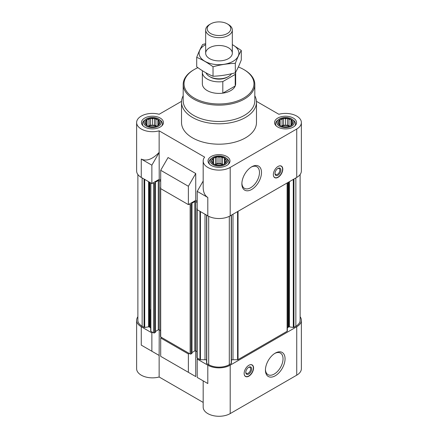 <?xml version="1.0" encoding="UTF-8"?>
<svg xmlns="http://www.w3.org/2000/svg" width="438" height="438" viewBox="0 0 438 438"><rect width="100%" height="100%" fill="white"/><g stroke="black" fill="none" stroke-linecap="round" stroke-linejoin="round"><path stroke-width="0.66" d="M235.217 74.427L222.805 81.594A16.655 9.614 180 0 1 202.345 72.232L202.345 83.789A16.655 9.614 0 0 0 212.627 92.675A16.655 9.614 0 0 0 230.777 90.589A16.655 9.614 0 0 0 235.655 83.789L235.655 72.232A16.655 9.614 180 0 1 235.217 74.427L235.217 85.99L222.805 93.152A16.655 9.614 0 0 0 235.217 85.99M155.901 119.382L154.734 118.43A7.495 4.325 180 0 1 157.494 119.35L155.901 119.382L155.901 125.903L154.444 125.06L154.444 118.26L152.451 118.851L150.858 118.32A7.495 4.325 180 0 1 154.045 118.32M149.002 119.382L147.409 119.35A7.495 4.325 180 0 1 150.168 118.43L149.002 119.382L149.002 125.903L148.186 126.029M146.478 120.844L145.312 121.233A7.495 4.325 180 0 1 146.905 119.64L146.478 120.844L146.478 124.825L146.905 125.46A7.495 4.325 180 0 1 145.312 123.872L146.478 124.825M145.553 122.832L145.126 123.472A7.495 4.325 180 0 1 145.126 121.633L145.553 124.08M149.002 126.281L150.168 126.675A7.495 4.325 180 0 1 147.409 125.755L149.002 126.281M152.451 126.817L154.045 126.779A7.495 4.325 180 0 1 150.858 126.779L152.451 126.817M155.901 126.281L157.494 125.755A7.495 4.325 180 0 1 154.734 126.675L155.901 126.281M158.425 124.825L159.591 123.872A7.495 4.325 180 0 1 157.998 125.46L158.425 124.825L158.425 120.844L157.894 119.41L157.494 119.35M159.35 122.832L159.777 121.633A7.495 4.325 180 0 1 159.777 123.472L159.35 122.832L159.35 124.08M288.998 119.382L287.832 118.43A7.495 4.325 180 0 1 290.591 119.35L288.998 119.382L288.998 125.903L287.536 125.06L287.536 118.26L285.549 118.851L283.955 118.32A7.495 4.325 180 0 1 287.142 118.32M282.099 119.382L280.506 119.35A7.495 4.325 180 0 1 283.266 118.43L282.099 119.382L282.099 125.903L281.278 126.029M279.575 120.844L278.409 121.233A7.495 4.325 180 0 1 280.002 119.64L279.575 120.844L279.575 124.825L280.002 125.46A7.495 4.325 180 0 1 278.409 123.872L279.575 124.825M278.65 122.832L278.223 123.472A7.495 4.325 180 0 1 278.223 121.633L278.65 124.08M282.099 126.281L283.266 126.675A7.495 4.325 180 0 1 280.506 125.755L282.099 126.281M285.549 126.817L287.142 126.779A7.495 4.325 180 0 1 283.955 126.779L285.549 126.817M288.998 126.281L290.591 125.755A7.495 4.325 180 0 1 287.832 126.675L288.998 126.281M291.522 124.825L292.688 123.872A7.495 4.325 180 0 1 291.095 125.46L291.522 124.825L291.522 120.844L290.985 119.41L290.591 119.35M292.447 122.832L292.874 121.633A7.495 4.325 180 0 1 292.874 123.472L292.447 122.832L292.447 124.08M222.449 157.806L221.283 156.848A7.495 4.325 180 0 1 224.042 157.768L222.449 157.806L222.449 164.321L220.993 163.484L220.993 156.684L219 157.269L217.407 156.744A7.495 4.325 180 0 1 220.593 156.744M215.551 157.806L213.958 157.768A7.495 4.325 180 0 1 216.717 156.848L215.551 157.806L215.551 164.321L214.73 164.453M213.027 159.262L211.861 159.656A7.495 4.325 180 0 1 213.454 158.063L213.027 159.262L213.027 163.243L213.454 163.883A7.495 4.325 180 0 1 211.861 162.29L213.027 163.243M212.101 161.255L211.674 161.89A7.495 4.325 180 0 1 211.674 160.051L212.101 162.498M215.551 164.704L216.717 165.093A7.495 4.325 180 0 1 213.958 164.173L215.551 164.704M219 165.236L220.593 165.203A7.495 4.325 180 0 1 217.407 165.203L219 165.236M222.449 164.704L224.042 164.173A7.495 4.325 180 0 1 221.283 165.093L222.449 164.704M224.973 163.243L226.139 162.29A7.495 4.325 180 0 1 224.546 163.883L224.973 163.243L224.973 159.262L224.442 157.833L224.042 157.768M225.899 161.255L226.326 160.051A7.495 4.325 180 0 1 226.326 161.89L225.899 161.255L225.899 162.498M287.312 328.38A2.497 1.44 0 0 1 288.045 327.361L288.751 326.951A0.668 0.383 0 0 1 289.392 326.852L293.296 327.454A0.668 0.383 0 0 0 293.936 327.356L295.853 326.25A14.574 8.415 0 0 0 300.123 320.304L300.123 174.527M231.417 360.063A2.497 1.44 0 0 1 232.989 359.74L237.571 359.74A0.668 0.383 0 0 0 238.042 359.631L287.12 331.292A0.668 0.383 0 0 0 287.312 331.024L287.312 182.87M206.605 363.195A0.668 0.383 0 0 0 206.583 363.294A0.668 0.383 0 0 0 206.78 363.567L208.696 364.673A14.574 8.415 0 0 0 229.304 364.673L231.22 363.567A0.668 0.383 0 0 0 231.417 363.294A0.668 0.383 0 0 0 231.395 363.195M206.583 360.063A2.497 1.44 0 0 0 205.011 359.74L205.011 214.231M207.809 365.183L207.809 383.54L203.177 380.868L203.177 407.137A15.823 9.138 0 0 0 212.945 415.58A15.823 9.138 0 0 0 230.191 413.598L230.191 365.183A15.823 9.138 0 0 1 207.809 365.183L197.209 359.061L198.091 358.552L199.958 359.631A0.668 0.383 0 0 0 200.429 359.74L205.011 359.74M230.191 365.183L296.734 326.759A15.823 9.138 0 0 0 301.371 320.304A15.823 9.138 0 0 0 300.123 316.745M189.26 353.45L188.378 353.964L160.697 337.983L161.584 337.474L190.141 353.964A0.668 0.383 0 0 0 191.083 353.964L191.91 353.214M150.688 309.578L150.688 331.024A0.668 0.383 0 0 0 150.88 331.292L152.747 332.371L151.866 332.88L141.266 326.759L141.266 345.122L159.142 355.442L159.142 376.998L203.177 402.423M150.688 328.38A2.497 1.44 0 0 0 149.955 327.361L149.955 182.449M137.877 174.527L137.877 320.304A14.574 8.415 0 0 0 142.147 326.25L144.064 327.356A0.668 0.383 0 0 0 144.704 327.454L148.608 326.852A0.668 0.383 0 0 1 149.249 326.951L149.955 327.361M137.877 316.745A15.823 9.138 0 0 0 136.629 320.304A15.823 9.138 0 0 0 141.266 326.759M207.809 383.54L197.209 377.425L197.209 359.061M160.697 337.983L160.697 356.34L195.737 376.57L168.061 360.594M188.378 372.322L188.378 353.964M230.191 413.598L296.734 375.18A15.823 9.138 0 0 0 301.371 368.719L301.371 320.304M136.629 320.304L136.629 368.719A15.823 9.138 0 0 0 159.142 376.998M195.737 376.57L195.737 350.937A0.668 0.383 0 0 0 194.795 350.937L194.795 201.606L191.614 203.44M159.142 355.442L159.224 329.858A0.668 0.383 0 0 0 158.282 329.858L158.282 180.522L155.101 182.361M160.697 180.149L159.224 179.301L151.866 183.549L141.266 177.428A15.823 9.138 0 0 1 136.629 170.968L136.629 122.552A15.823 9.138 0 0 0 159.142 130.831L204.655 157.111A15.823 9.138 0 0 0 203.177 160.97A15.823 9.138 0 0 0 212.945 169.413A15.823 9.138 0 0 0 230.191 167.431L296.734 129.013A15.823 9.138 0 0 0 301.371 122.552A15.823 9.138 0 0 0 278.858 114.269L256.449 101.331M197.209 201.228L195.737 200.38L188.378 204.628L160.697 188.647L160.697 170.289L188.378 186.27L195.737 173.519L168.061 157.538L160.697 170.289M203.177 181.036L197.209 191.368L207.809 197.489L207.809 215.852A15.823 9.138 0 0 0 230.191 215.852L296.734 177.428A15.823 9.138 0 0 0 301.371 170.968L301.371 122.552M207.809 215.852L197.209 209.731L197.209 191.368M207.809 197.489C204.792 195.633 203.248 192.216 203.177 187.245L203.177 160.97M188.378 204.628L188.378 186.27M159.224 179.301L159.142 152.391C152.523 159.295 146.566 161.523 141.266 159.071L141.266 177.428M159.142 152.391L159.142 130.831M181.551 101.331L159.142 114.269A15.823 9.138 0 0 0 136.629 122.552M195.737 200.38L195.737 173.519M278.07 166.445A6.663 3.849 120 0 0 273.717 172.32A6.663 3.849 120 0 0 274.736 177.658A6.663 3.849 120 0 0 278.07 177.324A6.663 3.849 120 0 0 282.422 171.455A6.663 3.849 120 0 0 281.399 166.117A6.663 3.849 120 0 0 278.07 166.445M251.686 189.473A13.879 8.01 -60 0 1 241.875 183.807A13.879 8.01 -60 0 1 251.686 166.812A13.879 8.01 -60 0 1 261.497 172.479A13.879 8.01 -60 0 1 251.686 189.473M254.812 95.774A37.476 21.637 180 0 1 256.476 102.153L256.476 122.552A37.476 21.637 180 0 1 219 144.19A37.476 21.637 180 0 1 181.524 122.552L181.524 102.153A37.476 21.637 180 0 1 183.188 95.774M293.323 118.063A10.994 6.346 180 0 1 296.542 122.552A10.994 6.346 180 0 1 285.549 128.898A10.994 6.346 180 0 1 274.555 122.552A10.994 6.346 180 0 1 281.338 116.689A10.994 6.346 180 0 1 293.323 118.063M160.226 118.063A10.994 6.346 180 0 1 163.445 122.552A10.994 6.346 180 0 1 152.451 128.898A10.994 6.346 180 0 1 141.458 122.552A10.994 6.346 180 0 1 148.247 116.689A10.994 6.346 180 0 1 160.226 118.063M226.774 156.486A10.994 6.346 180 0 1 229.994 160.97A10.994 6.346 180 0 1 219 167.321A10.994 6.346 180 0 1 208.006 160.97A10.994 6.346 180 0 1 214.795 155.107A10.994 6.346 180 0 1 226.774 156.486M151.866 183.549L151.866 165.186L141.266 159.071M151.866 165.186L159.224 152.44M152.747 183.04L153.629 183.549A0.668 0.383 0 0 0 154.576 183.549L155.495 182.936L155.101 182.63M160.505 330.591L159.224 329.858L159.224 180.522A0.668 0.383 0 0 0 158.282 180.522M159.224 180.522L160.697 181.376M160.697 187.086A0.668 0.383 0 0 0 160.505 187.36A0.668 0.383 0 0 0 160.697 187.628M189.26 204.119L190.141 204.628A0.668 0.383 0 0 0 191.083 204.628L192.008 204.015L191.614 203.714M197.012 351.676L195.737 350.937L195.737 201.606A0.668 0.383 0 0 0 194.795 201.606M195.737 201.606L197.209 202.455M197.209 208.165A0.668 0.383 0 0 0 197.012 208.439A0.668 0.383 0 0 0 197.209 208.707M155.397 332.135L154.576 332.88A0.668 0.383 0 0 1 153.629 332.88L152.747 332.371M155.495 331.467L158.282 329.858M160.505 187.36L160.505 336.691A0.668 0.383 0 0 0 160.697 336.964L161.584 337.474M192.008 352.546L194.795 350.937M197.012 208.439L197.012 357.769A0.668 0.383 0 0 0 197.209 358.043L198.091 358.552M248.855 365.287A6.663 3.849 120 0 0 244.503 371.156A6.663 3.849 120 0 0 245.526 376.494A6.663 3.849 120 0 0 252.189 372.65A6.663 3.849 120 0 0 252.189 364.953A6.663 3.849 120 0 0 248.855 365.287M275.239 375.799A13.879 8.01 -60 0 1 265.428 370.132A13.879 8.01 -60 0 1 275.239 353.137A13.879 8.01 -60 0 1 285.056 358.804A13.879 8.01 -60 0 1 275.239 375.799M159.224 355.492L141.266 345.122M151.866 351.243L151.866 332.88M225.176 157.406A8.738 5.042 180 0 1 226.03 157.981A8.738 5.042 180 0 1 224.858 164.715A8.738 5.042 180 0 1 213.142 164.715A8.738 5.042 180 0 1 211.97 157.981A8.738 5.042 180 0 1 225.176 157.406M224.546 158.063A7.495 4.325 180 0 1 226.139 159.656L224.973 159.262M226.326 160.051L226.139 159.656M226.139 162.29L226.326 161.89M224.042 164.173L224.546 163.883M220.593 165.203L221.283 165.093M216.717 165.093L217.407 165.203M213.454 163.883L213.958 164.173M211.674 161.89L211.861 162.29M211.861 159.656L211.674 160.051M213.958 157.768L213.454 158.063M217.407 156.744L216.717 156.848M221.283 156.848L220.993 156.684M226.03 157.981L227.043 158.775A9.992 5.771 180 0 1 228.992 162.197A9.992 5.771 180 0 1 228.209 164.442M209.791 164.442A9.992 5.771 180 0 1 209.008 162.197A9.992 5.771 180 0 1 210.957 158.775L211.97 157.981M291.724 118.983A8.738 5.042 180 0 1 292.579 119.558A8.738 5.042 180 0 1 291.407 126.292A8.738 5.042 180 0 1 279.685 126.292A8.738 5.042 180 0 1 278.513 119.558A8.738 5.042 180 0 1 291.724 118.983M291.095 119.64A7.495 4.325 180 0 1 292.688 121.233L291.522 120.844M292.874 121.633L292.688 121.233M292.688 123.872L292.874 123.472M290.591 125.755L291.095 125.46M287.142 126.779L287.832 126.675M283.266 126.675L283.955 126.779M280.002 125.46L280.506 125.755M278.223 123.472L278.409 123.872M278.409 121.233L278.223 121.633M280.506 119.35L280.002 119.64M283.955 118.32L283.266 118.43M287.832 118.43L287.536 118.26M292.579 119.558L293.591 120.351A9.992 5.771 180 0 1 295.54 123.773A9.992 5.771 180 0 1 294.752 126.018M276.34 126.018A9.992 5.771 180 0 1 275.551 123.773A9.992 5.771 180 0 1 277.5 120.351L278.513 119.558M158.633 118.983A8.738 5.042 180 0 1 159.487 119.558A8.738 5.042 180 0 1 158.315 126.292A8.738 5.042 180 0 1 146.593 126.292A8.738 5.042 180 0 1 145.421 119.558A8.738 5.042 180 0 1 158.633 118.983M157.998 119.64A7.495 4.325 180 0 1 159.591 121.233L158.425 120.844M159.777 121.633L159.591 121.233M159.591 123.872L159.777 123.472M157.494 125.755L157.998 125.46M154.045 126.779L154.734 126.675M150.168 126.675L150.858 126.779M146.905 125.46L147.409 125.755M145.126 123.472L145.312 123.872M145.312 121.233L145.126 121.633M147.409 119.35L146.905 119.64M150.858 118.32L150.168 118.43M154.734 118.43L154.444 118.26M159.487 119.558L160.5 120.351A9.992 5.771 180 0 1 162.449 123.773A9.992 5.771 180 0 1 161.66 126.018M143.248 126.018A9.992 5.771 180 0 1 142.459 123.773A9.992 5.771 180 0 1 144.409 120.351L145.421 119.558M224.442 164.113L224.442 157.833M223.27 164.453L222.449 164.321M220.993 163.484L219 163.79L219 157.269M219 163.79L217.007 163.484L217.007 156.684M217.007 163.484L215.551 164.321M213.558 164.113L213.558 157.833M222.783 164.606A6.663 3.849 0 0 0 215.217 164.606M290.985 125.695L290.985 119.41M289.814 126.029L288.998 125.903M287.536 125.06L285.549 125.372L285.549 118.851M285.549 125.372L283.556 125.06L283.556 118.26M283.556 125.06L282.099 125.903M280.106 125.695L280.106 119.41M289.332 126.182A6.663 3.849 0 0 0 281.765 126.182M157.894 125.695L157.894 119.41M156.722 126.029L155.901 125.903M154.444 125.06L152.451 125.372L152.451 118.851M152.451 125.372L150.464 125.06L150.464 118.26M150.464 125.06L149.002 125.903M147.015 125.695L147.015 119.41M156.235 126.182A6.663 3.849 0 0 0 148.668 126.182M238.343 66.965A34.98 20.197 180 0 1 243.736 69.511L243.736 69.511A34.98 20.197 180 0 1 243.736 98.068A34.98 20.197 180 0 1 194.264 98.068A34.98 20.197 180 0 1 194.264 69.511A34.98 20.197 180 0 1 197.894 67.682M244.322 69.85L243.736 69.511L244.322 69.85A35.812 20.674 180 0 1 254.812 84.468A35.812 20.674 180 0 1 219 105.147A35.812 20.674 180 0 1 183.188 84.468A35.812 20.674 180 0 1 193.678 69.85L194.264 69.511M254.812 84.468L254.812 100.789A35.812 20.674 180 0 1 219 121.468A35.812 20.674 180 0 1 183.188 100.789L183.188 84.468M256.476 102.153A37.476 21.637 180 0 1 219 123.79A37.476 21.637 180 0 1 181.524 102.153M251.166 167.124A12.45 7.189 -60 0 1 256.903 166.779A12.45 7.189 -60 0 1 258.809 176.755A12.45 7.189 -60 0 1 250.678 187.727A12.45 7.189 -60 0 1 244.453 188.345A12.45 7.189 -60 0 1 241.886 183.204M278.53 166.205A6.515 3.761 -60 0 1 281.59 166.456A6.515 3.761 -60 0 1 282.088 171.767A6.515 3.761 -60 0 1 277.949 177.138A6.515 3.761 -60 0 1 275.124 177.653L274.473 177.445A6.663 3.849 -60 0 1 274.402 177.423M281.026 165.947A6.663 3.849 -60 0 1 281.081 165.991L281.59 166.456M275.124 177.653A6.515 3.761 -60 0 1 273.378 175.129M277.949 175.216A4.166 2.404 -60 0 1 275.004 173.519A4.166 2.404 -60 0 1 277.949 168.416A4.166 2.404 -60 0 1 280.895 170.119A4.166 2.404 -60 0 1 277.949 175.216M277.681 168.586A3.444 1.987 -60 0 1 279.159 168.542A3.444 1.987 -60 0 1 279.69 171.302A3.444 1.987 -60 0 1 277.44 174.335A3.444 1.987 -60 0 1 275.721 174.505A3.444 1.987 -60 0 1 275.02 173.202M274.725 353.455A12.45 7.189 -60 0 1 280.457 353.105A12.45 7.189 -60 0 1 282.368 363.08A12.45 7.189 -60 0 1 274.232 374.052A12.45 7.189 -60 0 1 268.007 374.671A12.45 7.189 -60 0 1 265.444 369.53M245.806 372.043A3.444 1.987 120 0 0 246.506 373.346A3.444 1.987 120 0 0 249.95 371.358A3.444 1.987 120 0 0 249.95 367.378A3.444 1.987 120 0 0 248.472 367.427M248.74 367.258L248.74 367.258A4.166 2.404 120 0 0 245.795 372.355A4.166 2.404 120 0 0 248.74 374.057A4.166 2.404 120 0 0 251.686 368.955A4.166 2.404 120 0 0 248.74 367.258M244.169 373.964A6.515 3.761 120 0 0 245.915 376.488A6.515 3.761 120 0 0 251.998 372.535A6.515 3.761 120 0 0 252.381 365.292A6.515 3.761 120 0 0 249.321 365.046M245.192 376.258A6.663 3.849 120 0 0 245.264 376.28L245.915 376.488M252.381 365.292L251.872 364.832A6.663 3.849 120 0 0 251.817 364.783M222.805 81.594L222.805 93.152M202.345 72.232A16.655 9.614 180 0 1 202.526 70.797M231.516 73.754A13.326 7.692 180 0 1 228.422 76.557L227.459 77.11A11.957 6.904 180 0 1 210.541 77.11L209.578 76.557A13.326 7.692 180 0 1 206.024 72.867M228.422 76.557A13.326 7.692 180 0 1 209.578 76.557M228.422 24.523L227.338 23.893A11.793 6.811 180 0 1 227.338 33.523A11.793 6.811 180 0 1 210.662 33.523A11.793 6.811 180 0 1 210.662 23.893A11.793 6.811 180 0 1 227.338 23.893L228.422 24.523A13.326 7.692 180 0 1 232.326 29.959A13.326 7.692 180 0 1 219 37.652A13.326 7.692 180 0 1 205.674 29.959A13.326 7.692 180 0 1 209.578 24.523L210.662 23.893M232.326 44.654A19.907 11.492 180 0 1 233.076 61.315A19.907 11.492 180 0 1 204.562 61.101A19.907 11.492 180 0 1 205.674 44.654M228.422 58.632A13.326 7.692 180 0 1 209.578 58.632A13.326 7.692 180 0 1 209.578 47.747A13.326 7.692 180 0 1 228.422 47.747A13.326 7.692 180 0 1 228.422 58.632L228.422 58.632M205.674 43.696L202.679 44.462C200.686 47.862 198.699 52.149 196.706 57.334C202.077 59.546 207.519 62.683 213.027 66.757C220.456 64.715 227.891 63.565 235.321 63.307C237.314 58.128 239.301 53.836 241.294 50.436L232.326 44.588M241.294 50.436L241.294 59.924C239.301 65.109 237.314 69.396 235.321 72.796C227.891 74.838 220.456 75.988 213.027 76.245C207.656 74.033 202.214 70.896 196.706 66.822L196.706 57.334M235.321 63.307L235.321 72.796M213.027 66.757L213.027 76.245M296.734 375.18L296.734 326.759M296.734 177.428L296.734 129.013M230.191 215.852L230.191 167.431M142.147 326.25L142.147 177.938M144.064 327.356L144.064 179.043M144.704 327.454L144.704 179.416M148.608 326.852L148.608 181.666M149.249 326.951L149.249 182.038M150.88 331.292L150.88 182.98M153.629 332.88L153.629 183.549M154.576 332.88L154.576 183.549M155.397 332.404L155.397 183.073M160.697 336.964L160.697 188.647M190.141 353.964L190.141 204.628M191.083 353.964L191.083 204.628M191.91 353.488L191.91 204.152M197.209 358.043L197.209 209.731M199.958 359.631L199.958 211.319M200.429 359.74L200.429 211.587M206.78 363.567L206.78 215.255M208.696 364.673L208.696 216.323M229.304 364.673L229.304 216.323M231.22 363.567L231.22 215.255M232.989 359.74L232.989 214.231M237.571 359.74L237.571 211.587M238.042 359.631L238.042 211.319M287.12 331.292L287.12 182.98M288.045 327.361L288.045 182.449M288.751 326.951L288.751 182.038M289.392 326.852L289.392 181.666M293.296 327.454L293.296 179.416M293.936 327.356L293.936 179.043M295.853 326.25L295.853 177.938M155.495 332.272L155.495 182.936M192.008 353.351L192.008 204.015M206.583 363.294L206.583 215.14M231.417 363.294L231.417 215.14M209.008 162.197L209.008 163.615M228.992 162.197L228.992 163.615M275.551 123.773L275.551 125.197M295.54 123.773L295.54 125.197M142.459 123.773L142.459 125.197M162.449 123.773L162.449 125.197M205.674 29.959L205.674 53.19M232.326 29.959L232.326 53.19"/></g></svg>
